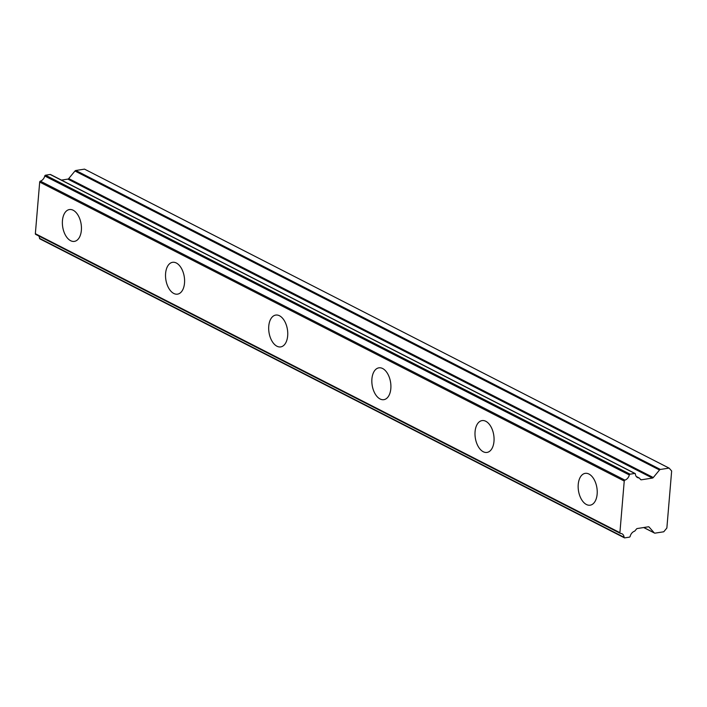 <?xml version="1.0" encoding="UTF-8"?>
<svg xmlns="http://www.w3.org/2000/svg" width="707" height="707" viewBox="0 0 707 707"><rect width="100%" height="100%" fill="white"/><g stroke="black" fill="none" stroke-linecap="round" stroke-linejoin="round"><path stroke-width="1.06" d="M586.403 504.498A16.111 9.324 -98.9 0 0 590.168 505.187A16.111 9.324 -98.9 0 0 597.212 491.003A16.111 9.324 -98.9 0 0 588.966 474.043A16.111 9.324 -98.9 0 0 585.202 473.354A16.111 9.324 -98.9 0 0 578.167 487.538A16.111 9.324 -98.9 0 0 586.403 504.498M70.62 240.698A16.111 9.324 -98.9 0 0 74.385 241.387A16.111 9.324 -98.9 0 0 81.429 227.203A16.111 9.324 -98.9 0 0 73.183 210.244A16.111 9.324 -98.9 0 0 69.419 209.555A16.111 9.324 -98.9 0 0 62.384 223.739A16.111 9.324 -98.9 0 0 70.62 240.698M173.781 293.458A16.111 9.324 -98.9 0 0 177.545 294.147A16.111 9.324 -98.9 0 0 184.58 279.963A16.111 9.324 -98.9 0 0 176.335 263.004A16.111 9.324 -98.9 0 0 172.579 262.315A16.111 9.324 -98.9 0 0 165.535 276.499A16.111 9.324 -98.9 0 0 173.781 293.458M276.941 346.218A16.111 9.324 -98.9 0 0 280.697 346.907A16.111 9.324 -98.9 0 0 287.74 332.723A16.111 9.324 -98.9 0 0 279.495 315.764A16.111 9.324 -98.9 0 0 275.739 315.075A16.111 9.324 -98.9 0 0 268.695 329.259A16.111 9.324 -98.9 0 0 276.941 346.218M380.092 398.978A16.111 9.324 -98.9 0 0 383.857 399.667A16.111 9.324 -98.9 0 0 390.891 385.483A16.111 9.324 -98.9 0 0 382.655 368.524A16.111 9.324 -98.9 0 0 378.89 367.834A16.111 9.324 -98.9 0 0 371.847 382.019A16.111 9.324 -98.9 0 0 380.092 398.978M483.252 451.738A16.111 9.324 -98.9 0 0 487.008 452.427A16.111 9.324 -98.9 0 0 494.052 438.243A16.111 9.324 -98.9 0 0 485.806 421.284A16.111 9.324 -98.9 0 0 482.05 420.594A16.111 9.324 -98.9 0 0 475.007 434.778A16.111 9.324 -98.9 0 0 483.252 451.738M624.732 537.868A0.866 0.654 -62.9 0 1 624.095 537.302A5.983 4.498 117.1 0 0 621.992 533.785A5.983 4.498 117.1 0 0 620.437 533.405A0.875 0.663 -62.9 0 1 619.906 532.671L624.237 481.043A0.875 0.663 -62.9 0 1 624.917 480.124A5.983 4.498 117.1 0 0 629.327 474.963A0.866 0.654 -62.9 0 1 630.078 474.185L634.753 473.451A0.866 0.645 -62.9 0 1 635.39 474.017A5.974 4.489 117.1 0 0 637.484 477.543A5.974 4.489 117.1 0 0 638.978 477.923A0.875 0.663 -62.9 0 1 639.34 478.091L640.604 479.523A1.449 1.087 -62.9 0 0 641.408 479.797L652.411 478.073A1.441 1.087 -62.9 0 1 652.411 478.073A1.441 1.087 -62.9 0 0 653.286 477.543L659.516 469.987A1.467 1.105 -62.9 0 1 660.391 469.457L669.069 468.105A1.423 1.069 -62.9 0 1 669.299 468.317L671.456 470.756A2.801 2.103 -62.9 0 1 671.65 471.021L666.869 527.979A2.801 2.103 -62.9 0 1 666.621 528.315L663.997 531.496A1.423 1.069 -62.9 0 1 663.723 531.788L655.044 533.14A1.467 1.105 -62.9 0 1 654.24 532.866L649.123 527.086A1.441 1.087 -62.9 0 0 648.319 526.812L637.316 528.527A1.449 1.087 -62.9 0 0 636.441 529.066L634.904 530.93A0.875 0.663 -62.9 0 1 634.497 531.222A5.974 4.489 117.1 0 0 630.158 536.357A0.857 0.645 -62.9 0 1 629.416 537.143L624.732 537.868M61.438 180.108L67.863 179.101A1.441 1.087 117.1 0 0 68.729 178.571L74.969 171.014L659.516 469.987M624.917 480.124L40.361 181.151A5.983 4.498 117.1 0 0 44.771 175.99L629.327 474.963M630.078 474.185L45.522 175.212A0.866 0.654 117.1 0 0 44.771 175.99M45.522 175.212L50.197 174.479L634.753 473.451M50.763 174.77A0.866 0.645 117.1 0 0 50.197 174.479M660.391 469.457L75.835 170.484A1.467 1.105 117.1 0 0 74.969 171.014M75.835 170.484L84.513 169.132L669.069 468.105M624.095 537.302L39.539 238.33A0.866 0.654 117.1 0 0 40.166 238.895M39.539 238.33A5.983 4.498 117.1 0 0 38.726 235.944M619.906 532.671L35.35 233.699A0.875 0.663 117.1 0 0 35.889 234.432M35.35 233.699L39.689 182.07L624.237 481.043M40.361 181.151A0.875 0.663 117.1 0 0 39.689 182.07M67.863 179.101L652.411 478.073M648.566 526.803L649.123 527.086M654.24 532.866L643.785 527.519M653.286 477.543L68.729 178.571M641.408 479.797L640.392 479.275M636.309 476.553L638.978 477.923L636.291 476.527M635.089 473.496L50.533 174.523M620.216 533.343L35.659 234.37M624.396 537.824L39.839 238.851M654.488 533.06L643.679 527.537M639.19 477.976L636.238 476.465"/></g></svg>
